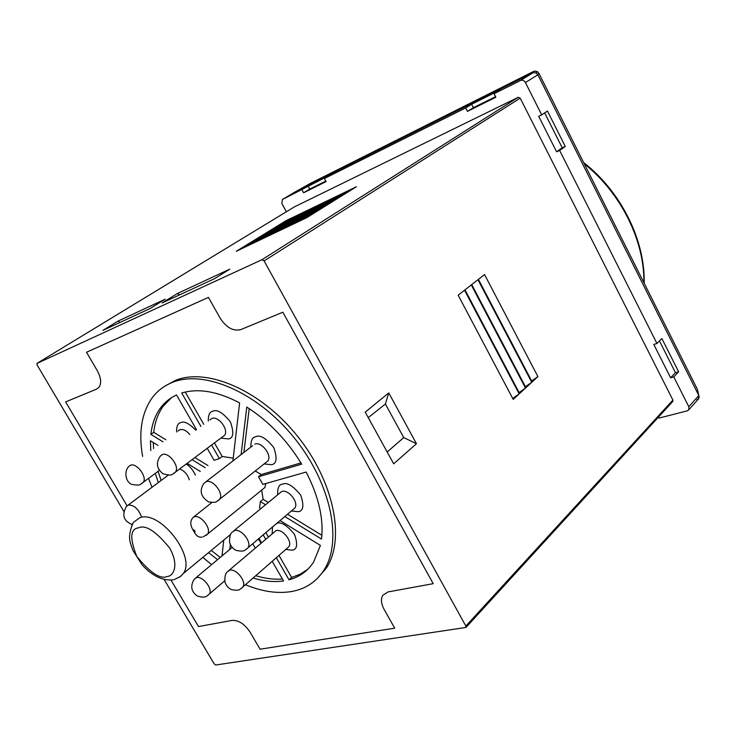 <?xml version="1.0" encoding="UTF-8"?>
<svg xmlns="http://www.w3.org/2000/svg" width="736" height="736" viewBox="0 0 736 736"><rect width="100%" height="100%" fill="white"/><g stroke="black" fill="none" stroke-linecap="round" stroke-linejoin="round"><path stroke-width="1.1" d="M698.28 399.124L698.804 395.536L537.86 74.805L536.084 72.901L533.076 72.735L295.182 191.884M658.6 416.944L659.171 418.057L687.286 410.835L688.822 409.74L688.804 406.723L673.78 376.915L678.601 371.781L661.876 338.532L656.944 343.5L559.645 150.448L565.257 146.436L547.455 111.044L541.714 114.871L525.421 82.552C524.142 80.463 522.532 79.755 520.6 80.454L494.077 93.711L500.011 90.059L471.638 104.245L465.658 107.916L324.392 178.517L330.51 174.846L282.385 199.511L281.879 203.568L286.359 211.775M559.645 150.448L556.6 151.8L538.688 116.297L541.714 114.871M494.077 93.711L495.871 97.235L467.434 111.366L465.658 107.916M324.392 178.517L326.057 181.617L303.6 192.777L301.953 189.732M673.78 376.915L670.616 377.798L653.798 344.457L656.944 343.5M37.15 363.28L294.354 206.908L518.282 97.281L261.896 259.744L36.956 363.437L37.15 365.084L123.758 511.299M164.137 579.453L214.13 663.835L215.832 664.994L465.98 627.44L465.851 626.06L264.104 260.921L520.196 98.127L518.282 97.281M520.196 98.127L672.916 400.08L465.851 626.06M672.704 401.543L672.916 400.08M303.6 192.777L309.718 189.097L308.071 186.07M309.718 189.097L325.781 181.102M467.434 111.366L473.395 107.686L471.638 104.245M473.395 107.686L495.576 96.655M544.658 112.902L562.221 147.789L565.257 146.436M562.221 147.789L556.6 151.8M659.474 340.952L675.446 372.674L678.601 371.781M675.446 372.674L670.616 377.798M117.972 321.135L102.893 330.381L150.006 308.568L165.204 299.175L117.972 321.135L120.06 322.432M177.376 293.517L162.159 302.938L214.507 278.705L229.788 269.146L177.376 293.517L179.621 294.86M286.111 220.644L279.625 224.636L349.95 190.771L356.408 186.751L286.111 220.644L285.329 221.886M257.848 238.022L251.068 242.19L321.476 208.5L328.247 204.295L257.848 238.022L256.993 239.356M279.156 224.922L272.605 228.951L342.958 195.132L349.49 191.066L279.156 224.922L278.364 226.182M272.136 229.236L265.503 233.312L335.883 199.53L342.488 195.417L272.136 229.236L271.317 230.524M265.034 233.606L258.327 237.728L328.725 203.992L335.404 199.833L265.034 233.606L264.196 234.913M250.58 242.494L243.726 246.707L314.152 213.072L320.997 208.803L250.58 242.494L249.706 243.846M243.239 247.011L236.302 251.27L306.728 217.69L313.656 213.376L243.239 247.011L242.346 248.391M131.477 524.317L131.781 524.832M478.4 279.376L532.156 381.92L537.915 376.611L484.555 274.583L478.4 279.376M464.986 289.846L519.607 393.493L525.504 388.056L471.288 284.933L464.986 289.846M388.764 392.914L365.249 412.142L393.677 463.818L416.466 443.707L388.764 392.914L385.397 404.018L403.751 437.598L416.466 443.707M458.16 295.173L513.204 399.4L519.174 393.889L464.536 290.196L458.16 295.173M471.739 284.584L525.918 387.67L531.742 382.297L477.958 279.726L471.739 284.584M260.066 649.207L250.139 632.224C244.683 624.064 238.694 620.117 232.19 620.402L198.499 626.557L171.028 580.115L198.499 626.557L232.19 620.402C238.694 620.117 244.683 624.064 250.139 632.224L260.066 649.207L394.708 628.185L260.066 649.207M127.024 505.715L65.624 401.902L96.637 389.096L99.047 387.21C101.605 383.106 101.007 377.586 97.262 370.659L86.517 352.259L208.454 297.381L220.036 317.961C226.292 327.612 233.211 331.485 240.782 329.59L282.854 312.22L433.2 583.676L387.982 591.937L382.729 595.387C380.668 599.141 381.128 603.796 384.1 609.353L394.708 628.185L384.1 609.353C381.128 603.796 380.668 599.141 382.729 595.387L387.982 591.937L433.2 583.676L282.854 312.22L240.782 329.59C233.211 331.485 226.292 327.612 220.036 317.961L208.454 297.381L86.517 352.259L97.262 370.659C101.007 377.586 101.605 383.106 99.047 387.21L96.637 389.096L65.624 401.902L127.024 505.715M264.104 260.921L261.896 259.744M537.915 376.611L531.668 380.981M525.504 388.056L519.101 392.546M368.258 417.616L385.397 404.018M387.164 451.987L403.751 437.598M519.174 393.889L512.698 398.434M531.742 382.297L525.421 386.731M202.06 537.059L201.71 537.105C198.904 537.547 196.549 536.075 194.635 532.708L194.663 532.708C195.472 531.282 194.856 530.233 192.823 529.543L192.795 529.552C189.971 524.593 190.155 520.481 193.329 517.215L211.83 502.568M142.628 456.458C138.432 432.722 141.524 413.31 151.901 398.231C157.136 391.046 163.981 385.765 172.445 382.389C204.222 369.352 257.812 392.463 294.428 438.104C331.237 483.589 342.856 541.475 323.803 570.391C316.37 581.698 305.955 588.68 292.56 591.348C278.162 593.98 262.458 591.772 245.456 584.724M211.6 564.641L202.823 557.382M151.993 487.296L148.534 478.391M317.271 578.533L326.416 567.99C345.497 539.065 333.96 481.261 297.234 435.878C260.7 390.347 207.166 367.328 175.37 380.392L164.671 386.29M233.238 458.142L222.198 456.467L219.392 458.611L214.093 460.276L207.212 448.316M263.028 489.017L264.914 487.49L265.788 483.543M284.804 516.543L321.522 539.065C323.84 518.843 318.716 496.506 306.148 472.052L262.826 484.38L258.474 476.753L261.243 474.536L255.245 470.966M158.36 482.54L155.268 473.423M150.76 450.607L150.448 440.754L157.992 445.4M187.128 463.34L200.275 471.436M205.188 467.7L192.059 459.65M162.978 441.812L150.871 434.378C151.993 424.194 155.112 415.5 160.236 408.305C164.468 402.463 169.896 398.02 176.52 394.965L196.484 429.677M219.392 458.611L211.591 445.032M200.919 426.448L181.7 392.987C198.315 388.047 217.617 391.35 239.605 402.896L232.916 460.938M241.095 454.618L246.781 407.091C268.723 421.13 287.031 440.156 301.696 464.149L258.474 476.753M265.457 504.675L260.406 501.575L263.138 499.33L261.685 490.102M260.673 508.622L259.55 507.932L260.406 501.575M280.066 520.564L320.418 545.404L313.646 561.991C307.685 571.072 299.469 577.015 289.018 579.821L276.313 557.713M265.641 539.129L263.194 534.87M259.035 538.402L261.492 542.662M272.21 561.301L283.516 580.952C274.096 582.296 263.966 581.311 253.129 577.999M229.761 549.424L230.34 544.612M223.808 540.04L221.978 555.956M217.552 559.664L208.573 552.635M153.281 442.502L153.594 448.564M158.065 471.362L161.147 480.461M211.25 550.418L220.211 557.428M255.76 575.699C265.135 578.551 274.022 579.664 282.412 579.03M289.018 579.821L291.631 577.466L278.962 555.395M268.318 536.838L265.88 532.597M291.631 577.466L300.251 574.181L307.823 569.213M321.899 535.302L287.509 514.252M268.18 502.421L263.138 499.33M300.95 462.907L261.243 474.536M243.901 452.447L249.2 408.646M222.198 456.467L214.424 442.916M203.78 424.359L185.233 392.04M171.598 397.615L163.134 406.3C158.001 413.494 154.864 422.179 153.723 432.354L150.871 434.378M207.984 465.566L194.874 457.544M165.821 439.76L153.723 432.354M194.635 532.708L192.795 529.552M295.357 191.82L310.62 183.246L533.526 71.475L532.616 72.965L295.725 191.59M536.277 73.112L537.86 74.805L698.804 395.536C699.55 397.56 698.878 398.967 696.79 399.749M533.076 72.735L520.6 80.454M282.385 199.511L295.394 191.756M525.421 82.552L537.86 74.805L538.798 73.122L537.225 71.484L533.858 71.337M538.78 73.103L697.369 389.28L698.804 395.536L688.804 406.723M276.727 523.406L276.718 523.406C281.06 521.53 286.985 525.191 294.51 534.382C297.997 544.511 297.169 549.774 292.017 550.16L285.761 549.452M272.513 526.967L272.164 533.554M287.196 548.191L288.825 546.774C292.845 541.567 282.532 528.522 276.055 530.628L228.914 570.464M291.364 510.977L298.098 511.686C303.388 511.143 304.262 505.632 300.702 495.144C293.002 485.732 286.92 482.062 282.458 484.132C278.972 484.454 277.38 487.931 277.693 494.564M292.974 509.606L294.823 508.042C299.083 502.559 288.484 489.072 281.787 491.455L233.91 530.739M264.123 463.919L271.428 464.701C276.672 463.984 277.454 458.28 273.792 447.58C266.036 438.113 259.974 434.516 255.585 436.779C252.301 437.202 250.737 440.625 250.893 447.046M220.91 438.058L228.464 438.96C233.468 438.159 234.103 432.455 230.368 421.829C222.732 412.5 216.835 409.004 212.676 411.332C209.677 411.801 208.214 415.049 208.288 421.075M222.438 436.917L224.563 435.326C229.062 429.824 218.371 415.61 211.876 418.462L209.907 419.897M195.813 430.164C188.839 423.218 183.788 420.744 180.66 422.722C177.845 423.154 176.493 426.245 176.612 431.995M189.805 434.544C186.392 430.523 183.062 428.904 179.823 429.686L178.038 430.974M138.534 527.859C145.507 524.455 155.876 531.18 169.657 548.035C179.805 566.288 172.804 576.214 167.311 576.5C160.264 579.48 150.07 572.774 136.749 556.379C129.61 538.32 130.208 528.816 138.534 527.859M173.135 579.858C162.546 580.897 152.223 575.92 142.158 564.926L132.802 550.215C130.723 542.956 126.5 538.412 133.262 522.486L139.84 517.684C159.97 509.919 196.328 556.701 183.282 573.546L179.676 577.153M193.329 517.215L194.276 516.828C200.762 514.482 211.756 528.678 207.607 534.051L206.218 535.339M132.002 524.428C123.464 520.941 121.606 514.924 126.426 506.386L128.276 505.034C133.961 504.951 138.294 508.732 141.284 516.378M224.719 580.796L209.374 593.98C205.914 596.96 205.059 598.193 197.34 596.05C191.121 591.578 190.109 585.939 194.304 579.14L196.54 577.613C202.694 575.718 213.155 589.058 209.374 593.98L208.196 595.102M287.647 547.805L242.926 586.932C239.007 590.198 239.09 590.925 231.5 589.637C228.16 588.064 225.961 585.433 224.903 581.753C224.664 576.72 225.446 573.427 227.258 571.872L229.687 570.207C236.146 568.238 246.845 581.762 242.926 586.932L241.684 588.147M293.434 509.22L248.014 547.759C243.874 551.154 244.186 551.761 236.311 550.473C232.889 548.854 230.644 546.158 229.586 542.377C229.411 537.105 230.221 533.747 232.024 532.294L234.49 530.555C241.169 528.301 252.163 542.285 248.014 547.759L246.615 549.084M265.779 462.604L219.714 499.174C215.142 502.302 217.516 502.762 208.739 502.007C200.698 496.846 199.097 490.627 203.927 483.331L206.209 481.648C212.897 479.053 224.066 493.562 219.714 499.174L218.15 500.581M222.971 436.522L175.536 472.015C171.598 474.518 173.006 476.339 163.042 473.809C156.621 468.648 155.719 462.732 160.338 456.081L162.352 454.544C168.802 451.794 179.915 466.523 175.536 472.015L173.944 473.395M159.353 470.396L143.281 482.264C139.417 484.638 141.487 485.742 132.535 484.582C126.206 483.359 123.381 472.19 128.634 466.596L130.484 465.198C136.629 462.567 147.494 477.066 143.281 482.264L141.781 483.534M195.417 475.143C193.145 470.194 190.072 466.495 186.208 464.03M261.022 543.067L258.299 539.028M189.272 479.826C187.588 474.37 184.359 470.755 179.584 468.988M255.245 547.998L252.724 543.757M266.276 462.208L267.858 460.957C272.32 455.336 261.565 441.352 254.858 444.056M584.274 163.806C620.936 192.933 644.552 240.736 643.89 282.661M698.814 398.535L688.822 409.74M672.925 401.304L465.98 627.44M174.147 579.646L180.541 576.49L183.282 573.546L230.543 534.465M203.246 536.811L207.607 534.051L264.914 487.49M128.202 505.062L168.204 475.189M195.868 577.824L232.144 547.437M206.043 481.703L252.549 445.768M323.803 570.391L326.416 567.99M160.236 408.305L163.134 406.3M536.314 73.048L537.225 71.484L534.52 71.107M583.657 162.564C621.147 191.737 645.288 240.488 644.175 283.222"/></g></svg>
